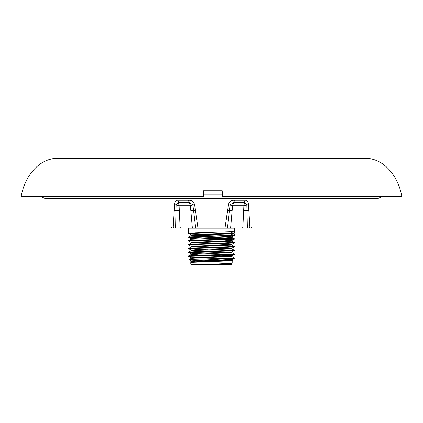 <?xml version="1.0" encoding="UTF-8"?>
<svg xmlns="http://www.w3.org/2000/svg" width="423" height="423" viewBox="0 0 423 423"><rect width="100%" height="100%" fill="white"/><g stroke="black" fill="none" stroke-linecap="round" stroke-linejoin="round"><path stroke-width="0.63" d="M222.435 196.431L222.324 190.71L203.437 190.71L203.347 196.431L21.15 196.431C24.243 178.474 37.171 158.895 57.01 158.287L365.99 158.287C385.829 158.895 398.757 178.474 401.85 196.431L222.435 196.431L222.382 196.129L203.352 196.129M198.302 228.092L211.5 228.092L198.302 228.092A1.142 0.381 -90 0 1 197.916 226.95L195.024 207.524M203.442 234.115L188.637 233.406L195.315 232.899L233.269 231.661L234.39 232.306L234.035 233.433L234.363 235.31L188.61 237.192L203.442 237.927M234.39 234.559L233.269 235.204L188.637 236.896L191.138 235.452L230.889 233.766L233.269 235.204M234.39 257.903L234.363 258.199L190.71 260.901L189.261 259.426L234.39 257.903L231.862 256.433L231.889 255.799L219.558 255.095M213.694 258.802L223.117 258.802M188.61 256.264L188.637 255.973L195.315 255.518L234.39 254.091L234.363 254.382L227.685 254.836L188.61 256.264L191.138 257.739L231.862 255.83L234.363 254.382M234.39 254.091L231.862 252.616L231.862 252.013L197.081 253.419L191.111 253.895L194.02 254.223M188.61 252.452L188.637 252.156L195.315 251.706L234.39 250.273L234.363 250.569L227.685 251.019L188.61 252.452L203.442 253.187M234.39 250.273L231.862 248.803L231.862 248.201L197.081 249.602L191.111 250.078L191.138 250.712L231.862 248.803M188.61 248.634L188.637 248.343L195.315 247.889L234.39 246.461L234.363 246.757L227.685 247.206L188.61 248.634L203.442 249.374M234.39 246.461L231.862 244.991L231.889 244.357L219.558 243.648M188.61 244.822L188.637 244.526L195.315 244.076L234.39 242.643L234.363 242.939L227.685 243.389L188.61 244.822L191.138 246.292L231.862 244.388L234.363 242.939M234.39 242.643L219.558 241.908M215.048 238.239L233.813 238.963M188.61 241.01L188.637 240.713L195.315 240.264L234.39 238.831L234.363 239.127L227.685 239.577L188.61 241.01L191.138 242.479L231.862 240.571L219.558 239.836M234.39 238.831L219.558 238.096M207.952 253.044L189.187 252.314M207.952 249.232L189.187 248.502M188.61 237.192L188.637 236.896M232.539 260.653L228.15 260.901L232.29 260.901L232.534 260.631L230.715 260.483M232.053 264.185L222.371 264.512C219.912 264.475 213.499 264.719 212.621 264.354L218.3 263.952L190.71 263.952L191.471 264.713L231.529 264.713L232.053 264.185L231.677 263.344M218.3 263.952L232.264 263.228L232.29 260.901M228.15 260.901L190.736 262.387L190.71 263.952M233.269 231.661L230.709 233.433L230.889 233.766L234.104 233.766M228.769 203.5L228.452 204.605L232.666 205.752L230.789 227.051L242.961 227.051L243.976 205.752L232.666 205.752L233.93 202.22L230.202 204.975L229.462 210.702L227.526 210.3L225.084 226.95L228.452 204.605C229.478 201.549 231.423 200.053 234.284 200.116L245.134 200.116C246.937 200.047 248.031 201.544 248.417 204.605L249.787 226.95A1.142 1.079 90 0 1 248.708 228.092L250.982 228.092L252.124 226.95L252.124 198.339M243.727 210.839A7.63 0.74 -177.6 0 1 246.926 210.702A3.812 0.55 -3.6 0 0 248.83 210.3L248.576 206.747M174.683 203.749L174.583 204.605C174.969 201.549 176.063 200.053 177.866 200.116L188.716 200.116C191.577 200.047 193.517 201.544 194.548 204.605L197.916 226.95L228.743 227.066M174.17 210.3A3.812 0.55 -176.4 0 0 176.074 210.702L175.735 227.072L192.211 227.051A1.142 0.597 -90 0 0 192.809 228.092L174.292 228.092A1.142 1.079 -90 0 1 173.213 226.95L174.583 204.605L176.238 204.975L176.074 210.702A7.63 0.74 177.6 0 1 179.273 210.839L180.039 227.051L178.194 227.066M230.043 264.354L231.862 264.063M191.323 262.271L197.081 261.705L231.862 260.245L232.534 260.631M189.261 259.426L191.138 258.342L197.081 257.893L231.862 256.433M228.98 256.132L207.952 255.402M203.442 255.259L191.138 254.524L231.862 252.616M203.442 251.447L191.138 250.712L188.637 252.156M188.637 248.343L191.138 246.895L231.862 244.991M188.637 244.526L191.138 243.082L231.889 241.205L231.862 240.571L234.363 239.127M188.637 240.713L191.138 239.265L225.919 237.863L231.889 237.388L228.98 237.06M203.442 236.187L191.111 235.479L191.111 234.818L234.104 233.105M212.621 264.354L225.919 263.904L232.264 263.228M196.193 261.964L194.02 261.853M190.736 262.387L191.138 262.154L191.111 261.525L197.081 261.044L231.862 259.643L220.928 258.955M191.138 239.265L191.111 238.635L197.081 238.16L231.862 236.758L219.558 236.023M215.048 235.875L194.02 235.151M191.138 261.551L190.71 261.292L194.85 260.901M230.789 227.051A1.142 0.597 90 0 1 230.191 228.092L211.5 228.092L235.151 228.092L234.39 228.859L188.61 228.859L187.849 228.092M242.939 228.092L244.113 228.092M244.806 227.066L247.265 227.072A1.142 0.328 90 0 1 246.942 228.092L241.988 228.092A1.142 0.978 90 0 0 242.961 227.051L247.265 227.072L246.762 204.975L244.616 202.22L245.134 200.116M174.292 228.092L172.018 228.092L170.876 226.95L175.735 227.072A1.142 0.328 -90 0 0 176.058 228.092M177.538 228.092L178.892 228.092M196.209 227.029L192.211 227.051L190.334 205.752L192.798 204.975L189.07 202.22L188.716 200.116M177.866 200.116L178.384 202.22L176.238 204.975L179.024 205.752L178.384 202.22L189.07 202.22L190.334 205.752L179.024 205.752L179.273 210.839M234.284 200.116L233.93 202.22L244.616 202.22L243.976 205.752L248.417 204.605M226.384 228.092A1.142 1.095 90 0 0 227.479 227.072L229.462 210.702A7.63 0.312 -174.4 0 1 232.232 210.839M190.768 210.839A7.63 0.312 174.4 0 1 193.538 210.702L192.798 204.975L194.548 204.605M196.616 228.092A1.142 1.095 -90 0 1 195.521 227.072L193.538 210.702L195.474 210.3M197.916 226.95L194.337 227.066M247.265 227.072L252.124 226.95M226.331 227.003L225.084 226.95A1.142 0.381 -90 0 1 224.698 228.092M222.297 190.71L222.382 194.141L203.384 194.141M222.382 196.129L222.35 194.141M181.012 228.092A1.142 0.978 -90 0 1 180.039 227.051M382.958 196.431L378.199 198.339L44.801 198.339L40.042 196.431M234.39 232.306L234.39 228.859M170.876 226.95L170.876 198.339M188.637 255.973L191.138 254.524L191.138 253.922L188.637 252.478M234.363 242.622L231.862 241.173M234.363 238.805L231.862 237.361L231.862 236.758L234.363 235.31M231.862 260.245L231.862 259.643L234.363 258.199M191.138 258.342L191.138 257.739M191.138 246.895L191.138 246.292M191.138 243.082L191.138 242.479M188.637 233.406L191.138 234.85M188.637 237.218L191.138 238.662M234.363 246.757L231.862 248.201M188.637 248.661L191.138 250.109M234.363 250.569L231.862 252.013M190.71 261.292L190.71 260.901M188.61 233.38L188.61 228.859"/></g></svg>
